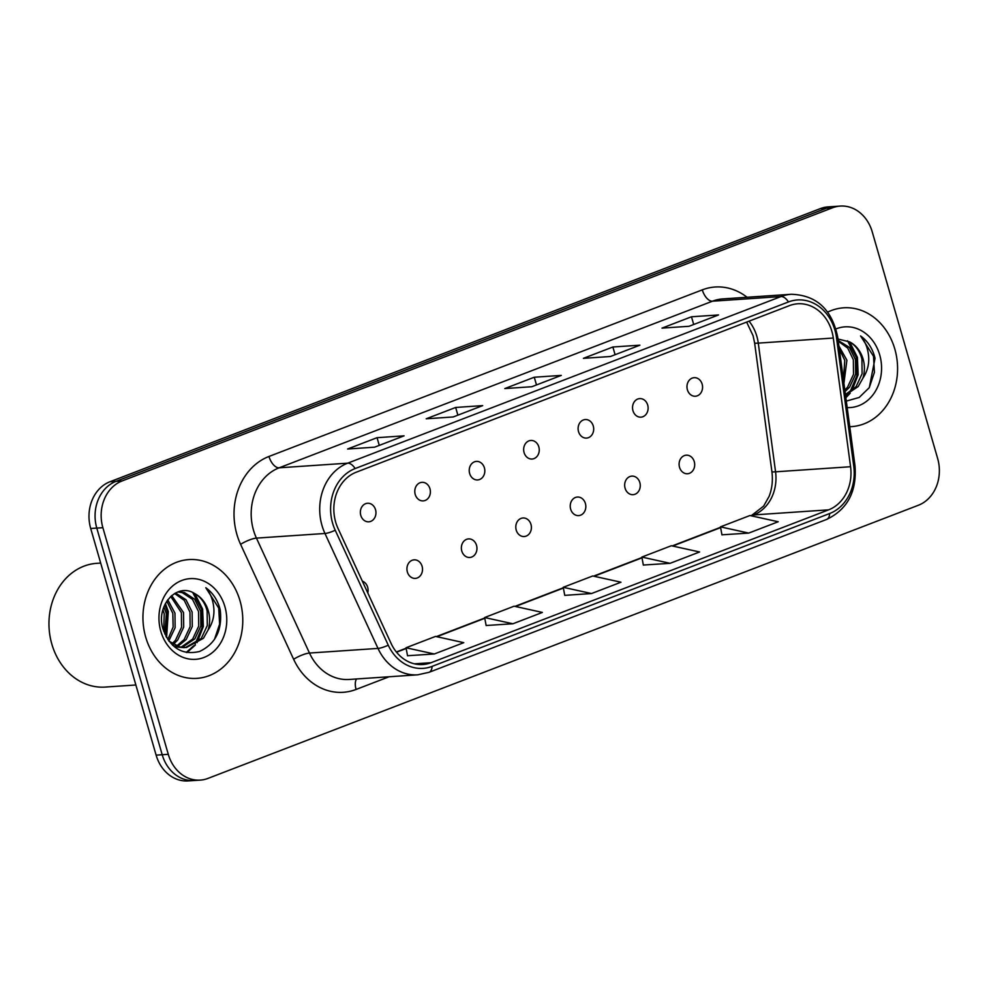 <?xml version="1.0" encoding="UTF-8"?>
<svg xmlns="http://www.w3.org/2000/svg" width="987" height="987" viewBox="0 0 987 987"><rect width="100%" height="100%" fill="white"/><g stroke="black" fill="none" stroke-linecap="round" stroke-linejoin="round"><path stroke-width="1.48" d="M407.36 571.954A9.302 7.797 86.1 0 0 415.354 578.394A9.302 7.797 86.1 0 0 422.091 566.279A9.302 7.797 86.1 0 0 414.096 559.839A9.302 7.797 86.1 0 0 407.36 571.954M461.793 551.017A9.302 7.797 86.1 0 0 469.787 557.47A9.302 7.797 86.1 0 0 476.524 545.355A9.302 7.797 86.1 0 0 468.529 538.902A9.302 7.797 86.1 0 0 461.793 551.017M516.226 530.093A9.302 7.797 86.1 0 0 524.22 536.533A9.302 7.797 86.1 0 0 530.969 524.418A9.302 7.797 86.1 0 0 522.962 517.978A9.302 7.797 86.1 0 0 516.226 530.093M570.659 509.156A9.302 7.797 86.1 0 0 578.653 515.609A9.302 7.797 86.1 0 0 585.402 503.493A9.302 7.797 86.1 0 0 577.395 497.041A9.302 7.797 86.1 0 0 570.659 509.156M625.092 488.232A9.302 7.797 86.1 0 0 633.099 494.672A9.302 7.797 86.1 0 0 639.835 482.557A9.302 7.797 86.1 0 0 631.84 476.116A9.302 7.797 86.1 0 0 625.092 488.232M679.525 467.295A9.302 7.797 86.1 0 0 687.532 473.748A9.302 7.797 86.1 0 0 694.268 461.632A9.302 7.797 86.1 0 0 686.273 455.18A9.302 7.797 86.1 0 0 679.525 467.295M367.769 592.891A9.302 7.797 86.1 0 0 367.657 587.216A9.302 7.797 86.1 0 0 362.352 581.146M360.786 515.374A9.302 7.797 86.1 0 0 368.78 521.815A9.302 7.797 86.1 0 0 375.529 509.699A9.302 7.797 86.1 0 0 367.522 503.259A9.302 7.797 86.1 0 0 360.786 515.374M415.219 494.438A9.302 7.797 86.1 0 0 423.213 500.89A9.302 7.797 86.1 0 0 429.962 488.775A9.302 7.797 86.1 0 0 421.955 482.322A9.302 7.797 86.1 0 0 415.219 494.438M469.652 473.501A9.302 7.797 86.1 0 0 477.659 479.953A9.302 7.797 86.1 0 0 484.395 467.838A9.302 7.797 86.1 0 0 476.4 461.398A9.302 7.797 86.1 0 0 469.652 473.501M524.085 452.577A9.302 7.797 86.1 0 0 532.092 459.029A9.302 7.797 86.1 0 0 538.828 446.914A9.302 7.797 86.1 0 0 530.833 440.461A9.302 7.797 86.1 0 0 524.085 452.577M578.53 431.64A9.302 7.797 86.1 0 0 586.525 438.092A9.302 7.797 86.1 0 0 593.261 425.977A9.302 7.797 86.1 0 0 585.266 419.537A9.302 7.797 86.1 0 0 578.53 431.64M632.963 410.715A9.302 7.797 86.1 0 0 640.958 417.156A9.302 7.797 86.1 0 0 647.694 405.052A9.302 7.797 86.1 0 0 639.699 398.6A9.302 7.797 86.1 0 0 632.963 410.715M687.396 389.779A9.302 7.797 86.1 0 0 695.391 396.231A9.302 7.797 86.1 0 0 702.139 384.116A9.302 7.797 86.1 0 0 694.132 377.676A9.302 7.797 86.1 0 0 687.396 389.779M145.694 637.108A59.528 49.868 86.1 0 0 196.882 678.365A59.528 49.868 86.1 0 0 240.026 600.836A59.528 49.868 86.1 0 0 188.838 559.58A59.528 49.868 86.1 0 0 145.694 637.108A59.528 49.868 86.1 0 0 196.882 678.365A59.528 49.868 86.1 0 0 240.026 600.836A59.528 49.868 86.1 0 0 188.838 559.58A59.528 49.868 86.1 0 0 145.694 637.108M849.745 426.68A59.528 49.868 86.1 0 0 851.682 426.594A59.528 49.868 86.1 0 0 894.827 349.065A59.528 49.868 86.1 0 0 843.638 307.808A59.528 49.868 86.1 0 0 827.711 312.114A59.528 49.868 86.1 0 1 843.638 307.808L843.638 307.808A59.528 49.868 86.1 0 1 894.827 349.065A59.528 49.868 86.1 0 1 851.682 426.594A59.528 49.868 86.1 0 1 849.745 426.68M335.666 522.086A39.69 33.25 -93.9 0 1 356.208 472.218L789.526 305.6A39.69 33.25 -93.9 0 1 797.743 303.786A39.69 33.25 -93.9 0 1 833.287 338.035L850.572 466.728A39.69 33.25 -93.9 0 1 828.611 509.847L431.048 662.709A39.69 33.25 -93.9 0 1 422.831 664.535A39.69 33.25 -93.9 0 1 391.074 643.401L338.035 528.464A39.69 33.25 -93.9 0 1 335.666 522.086M332.619 523.258A43.539 36.47 86.1 0 0 335.222 530.253L388.261 645.19A43.539 36.47 86.1 0 0 432.109 666.373L829.672 513.511A43.539 36.47 86.1 0 0 853.755 466.209L836.47 337.517A43.539 36.47 86.1 0 0 788.465 301.948L355.147 468.554A43.539 36.47 86.1 0 0 332.619 523.258M200.275 780.112L188.11 780.927A37.21 31.165 86.1 0 1 156.119 755.141L90.705 528.501A37.21 31.165 86.1 0 1 109.964 481.755L820.37 208.602A37.21 31.165 86.1 0 1 828.081 206.888L834.163 206.48A37.21 31.165 86.1 0 0 826.452 208.195L116.047 481.348A37.21 31.165 86.1 0 0 96.788 528.094L162.201 754.734A37.21 31.165 86.1 0 0 194.192 780.52A37.21 31.165 86.1 0 1 162.201 754.734L96.788 528.094A37.21 31.165 86.1 0 1 116.047 481.348L826.452 208.195A37.21 31.165 86.1 0 1 834.163 206.48L840.245 206.073A37.21 31.165 86.1 0 0 832.534 207.776L122.129 480.94A37.21 31.165 86.1 0 0 102.87 527.687L168.284 754.315A37.21 31.165 86.1 0 0 200.275 780.112A37.21 31.165 86.1 0 0 207.986 778.398L918.391 505.245A37.21 31.165 86.1 0 0 937.65 458.499L872.237 231.859A37.21 31.165 86.1 0 0 840.245 206.073M717.672 315.137L717.611 315.161A9.919 5.243 69 0 1 717.672 315.137A9.919 5.243 69 0 1 718.511 314.952L691.48 316.778L662.006 328.116L689.037 326.29L718.511 314.952M693.664 324.365L691.48 316.778M639.07 345.351L639.008 345.376A9.919 5.243 69 0 1 639.07 345.351A9.919 5.243 69 0 1 639.897 345.179L612.878 347.005L583.391 358.343L610.422 356.504L639.897 345.179M615.061 354.592L612.878 347.005M403.251 436.032L403.19 436.057A9.919 5.243 69 0 1 403.251 436.032A9.919 5.243 69 0 1 404.078 435.847L377.046 437.685L347.572 449.011L374.604 447.185L404.078 435.847M379.242 445.26L377.046 437.685M481.853 405.805L481.792 405.83A9.919 5.243 69 0 1 481.853 405.805A9.919 5.243 69 0 1 482.692 405.62L455.661 407.458L426.187 418.796L453.206 416.958L482.692 405.62M457.845 415.033L455.661 407.458M560.456 375.578L560.394 375.603A9.919 5.243 69 0 1 560.456 375.578A9.919 5.243 69 0 1 561.295 375.405L534.263 377.231L504.789 388.57L531.82 386.731L561.295 375.405M536.459 384.819L534.263 377.231M721.953 534.818L748.726 533.091L778.2 521.753L749.935 515.522L720.461 526.861L721.966 534.905M486.122 625.499L512.907 623.772L542.381 612.433L514.116 606.191L484.642 617.529L486.147 625.573M407.52 655.726L434.292 653.986L463.779 642.66L435.514 636.418L406.039 647.756L407.532 655.8M643.339 565.045L670.111 563.318L699.598 551.98L671.333 545.749L641.858 557.075L643.351 565.132M591.509 593.545L620.983 582.207L592.731 575.976L563.244 587.302L564.749 595.358L591.509 593.545L563.244 587.302M512.907 623.772L484.642 617.529M434.292 653.986L406.039 647.756M670.111 563.318L641.858 557.075M748.726 533.091L720.461 526.861M100.686 563.071L96.775 563.33A62.008 51.953 86.1 0 0 51.83 644.092A62.008 51.953 86.1 0 0 105.153 687.075L135.873 684.99M163.867 606.906L166.371 613.729L164.767 633.962M162.929 609.756L164.224 613.877L163.682 631.149M167.753 599.726L174.958 613.149L175.118 627.683L168.802 640.97M166.778 601.145L172.811 613.297L173.132 627.029L167.827 639.601M171.701 595.543L183.533 612.569L183.693 627.103L177.672 640.045L173.342 644.338M170.726 596.407L181.386 612.717L181.546 627.251L175.526 640.193L172.207 643.647M175.526 592.99L186 599.738L192.12 611.989L192.28 626.523L186.247 639.465L177.783 646.362M174.6 593.495L184.248 600.343L189.973 612.137L190.133 626.671L184.1 639.613L176.673 645.967M178.376 591.855L184.347 592.471L194.587 599.158L200.694 611.409L200.855 625.943L194.834 638.885L182.151 647.373M177.796 591.966L182.213 592.619L192.44 599.306L198.547 611.558L198.708 626.091L192.687 639.033L181.065 647.213M194.834 593.68C176.932 581.713 155.452 605.895 163.003 628.941C170.097 648.015 182.287 655.516 199.559 651.469C215.548 643.906 222.445 630.088 220.249 610.003L219.719 607.98C217.103 599.257 212.464 592.508 205.79 587.721C210.687 593.52 213.389 600.775 213.908 609.46C214.228 616.912 212.291 623.759 208.072 630.027A28.031 23.491 86.1 0 0 208.319 610.891A28.031 23.491 86.1 0 0 194.834 593.68C201.04 597.308 205.136 603.082 207.134 610.978L207.295 625.511L201.274 638.453L185.383 647.558M208.072 630.027L203.408 638.305L186.457 647.509L179.77 646.941L168.876 641.081M184.31 647.657L177.623 647.09L172.602 645.251M160.819 631.298A40.442 33.879 86.1 0 0 203.976 657.465A40.442 33.879 86.1 0 0 224.9 606.66A40.442 33.879 86.1 0 0 181.756 580.492A40.442 33.879 86.1 0 0 160.819 631.298M205.79 587.721L218.719 608.054L219.62 624.117L214.45 639.49M192.724 592.545L201.558 609.213L202.101 627.498L195.044 644.079M193.736 645.757L186.259 652.407M164.829 604.649L167.222 611.533L165.976 636.479M194.883 593.705L202.631 609.139L203.334 626.511L197.079 642.623M195.377 644.98L187.012 652.543M165.397 603.501L168.296 611.459L166.593 637.602M838.913 346.018L846.908 360.218L843.922 383.338M839.295 348.892L844.761 360.366L843.453 379.847M838.16 340.453L849.388 347.387L855.495 359.638L855.655 374.172L849.622 387.114L845.032 391.605M838.271 341.243L847.734 348.127L853.348 359.774L853.508 374.32L847.488 387.262L844.835 390.112M846.303 401.104L859.196 397.453L869.3 387.632L875.037 358.232L874.507 356.208C871.903 347.486 867.265 340.737 860.59 335.95C865.488 341.749 868.19 349.003 868.708 357.689C869.029 365.128 867.079 371.988 862.872 378.255A28.031 23.491 86.1 0 0 863.107 359.12A28.031 23.491 86.1 0 0 849.634 341.897C855.84 345.536 859.936 351.298 861.935 359.194L862.095 373.728L856.062 386.67L845.427 394.516M862.872 378.255L858.209 386.534L845.489 395.034M847.179 407.582A40.442 33.879 86.1 0 0 879.701 354.876A40.442 33.879 86.1 0 0 835.989 328.93M849.634 341.897L837.975 339.01M860.59 335.95L873.507 356.27L874.42 372.346L869.251 387.706M847.512 340.774L856.346 357.442L856.901 375.726L849.844 392.308M848.536 393.986L845.748 396.947M849.684 341.934L857.419 357.368L858.135 374.739L851.88 390.852M850.177 393.208L845.859 397.761M833.287 338.035L758.275 343.118A39.69 33.25 86.1 0 0 756.869 336.37A39.69 33.25 86.1 0 0 749.022 321.182M828.611 509.847L753.599 514.93A39.69 33.25 86.1 0 0 775.56 471.811L758.275 343.118A22.319 0.962 172.4 0 1 754.636 343.081L753.106 335.765L746.628 322.095M389.088 676.761L356.097 689.444A62.008 51.953 -93.9 0 1 293.632 659.279L240.594 544.343A62.008 51.953 -93.9 0 1 268.982 456.463L702.3 289.857A12.399 6.551 -111 0 0 712.466 301.195L279.148 467.813A49.609 41.553 86.1 0 0 253.474 530.142A49.609 41.553 86.1 0 0 256.435 538.112L309.474 653.049A49.609 41.553 86.1 0 0 349.176 679.463L417.686 674.824A49.609 41.553 -93.9 0 1 377.996 648.41A12.399 2.813 -24.8 0 0 388.261 645.19M702.3 289.857A62.008 51.953 -93.9 0 1 747.085 297.272M722.743 298.913A49.609 41.553 86.1 0 0 712.466 301.195L780.988 296.556A49.609 41.553 -93.9 0 1 791.266 294.274L722.743 298.913M293.632 659.279A12.399 2.813 155.2 0 1 309.474 653.049L377.996 648.41L324.957 533.473A49.609 41.553 -93.9 0 1 321.996 525.503A49.609 41.553 -93.9 0 1 347.671 463.174A12.399 6.551 69 0 1 355.147 468.554M335.222 530.253A12.399 2.813 -24.8 0 1 324.957 533.473L256.435 538.112A12.399 2.813 155.2 0 0 240.594 544.343M417.686 674.824L429.012 672.32A12.399 6.551 -111 0 0 432.109 666.373M829.672 513.511A12.399 6.551 69 0 1 826.575 519.458C847.475 509.428 856.95 491.538 855.001 465.802L837.716 337.11C831.955 309.375 816.471 295.101 791.266 294.274M853.755 466.209L855.001 465.802M836.47 337.517L837.716 337.11M788.465 301.948A12.399 6.551 -111 0 0 780.988 296.556L347.671 463.174L279.148 467.813A12.399 6.551 -111 0 1 268.982 456.463M832.534 207.776L820.37 208.602M122.129 480.94L109.964 481.755M102.87 527.687L90.705 528.501M168.284 754.315L156.119 755.141M356.541 678.97A12.399 6.551 -111 0 0 356.097 689.444M850.572 466.728L775.56 471.811A22.319 0.962 172.4 0 1 771.92 471.774L754.636 343.081M431.048 662.709L414.441 663.832M396.552 652.21L406.175 648.508M436.859 636.714L484.777 618.294M515.461 606.487L563.392 588.067M594.075 576.272L641.994 557.84M672.678 546.045L720.609 527.613M751.28 515.819L753.599 514.93A22.319 11.807 -111 0 0 751.724 515.337L763.654 506.097L769.107 496.375C772.068 488.775 773.006 480.57 771.92 471.774M429.012 672.32L826.575 519.458M396.355 651.975L406.126 648.225M436.34 636.603L484.728 617.998M514.943 606.376L563.33 587.771M593.557 576.149L641.945 557.544M672.159 545.934L720.547 527.317M750.774 515.707L751.724 515.337"/></g></svg>
